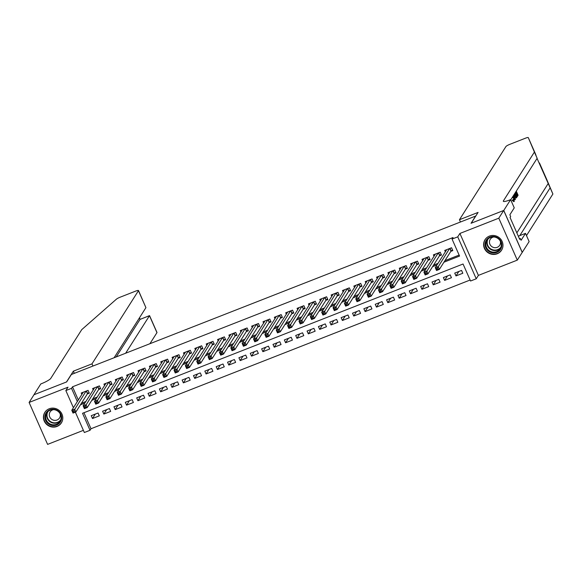 <?xml version="1.0" encoding="UTF-8"?>
<svg xmlns="http://www.w3.org/2000/svg" width="582" height="582" viewBox="0 0 582 582"><rect width="100%" height="100%" fill="white"/><g stroke="black" fill="none" stroke-linecap="round" stroke-linejoin="round"><path stroke-width="0.87" d="M57.014 426.461A9.799 9.377 -147.6 0 0 61.386 422.874A9.799 9.377 -147.6 0 0 60.397 411.649A9.799 9.377 -147.6 0 0 49.215 408.775A9.799 9.377 -147.6 0 0 44.843 412.362A9.799 9.377 -147.6 0 0 45.84 423.587A9.799 9.377 -147.6 0 0 57.014 426.461M497.188 253.788A9.799 9.377 -147.6 0 0 501.56 250.202A9.799 9.377 -147.6 0 0 500.571 238.976A9.799 9.377 -147.6 0 0 489.389 236.11A9.799 9.377 -147.6 0 0 485.017 239.697A9.799 9.377 -147.6 0 0 486.006 250.922A9.799 9.377 -147.6 0 0 497.188 253.788M83.946 412.733L91.003 428.745L90.028 430.287L84.346 432.513L75.376 412.18M475.807 215.987L71.368 374.502L66.661 381.916L34.003 394.727L29.1 402.446L47.6 444.386L83.386 430.345M475.756 215.871L471.049 223.277L503.706 210.473L522.207 252.413L517.303 260.125L498.803 218.185L459.904 233.447L457.743 236.845L476.243 278.785L470.562 281.011L463.061 264.01L82.528 413.285L90.028 430.287M459.904 233.447L478.397 275.388L517.303 260.125M478.397 275.388L476.243 278.785M91.003 428.745L470.125 280.022M503.706 210.473L498.803 218.185M87.322 393.956L89.308 393.177L88.064 390.347L81.247 393.017L81.858 394.407M98.685 389.503L100.671 388.725L99.42 385.888L92.603 388.565L93.215 389.947M110.042 385.044L112.028 384.266L110.776 381.428L103.967 384.105L104.578 385.495M121.398 380.592L123.391 379.813L122.14 376.976L115.323 379.646L115.934 381.035M132.761 376.132L134.748 375.354L133.496 372.516L126.68 375.194L127.291 376.583M144.118 371.68L146.104 370.901L144.86 368.064L138.043 370.734L138.654 372.124M155.481 367.22L157.467 366.442L156.216 363.605L149.399 366.282L150.011 367.671M166.838 362.768L168.824 361.982L167.572 359.152L160.763 361.822L161.374 363.212M178.194 358.308L180.187 357.53L178.936 354.693L172.119 357.37L172.73 358.759M189.557 353.856L191.543 353.07L190.292 350.24L183.476 352.91L184.087 354.3M200.914 349.396L202.9 348.618L201.656 345.781L194.839 348.458L195.45 349.847M212.277 344.944L214.263 344.158L213.012 341.328L206.195 343.998L206.806 345.388M223.633 340.485L225.62 339.706L224.368 336.869L217.559 339.546L218.17 340.936M234.99 336.032L236.983 335.247L235.732 332.417L228.915 335.087L229.526 336.476M246.353 331.573L248.339 330.794L247.088 327.957L240.271 330.634L240.89 332.024M257.71 327.12L259.703 326.335L258.452 323.505L251.635 326.175L252.246 327.564M269.073 322.661L271.059 321.882L269.808 319.045L262.991 321.722L263.602 323.112M280.429 318.209L282.416 317.423L281.171 314.593L274.355 317.263L274.966 318.652M291.786 313.749L293.779 312.971L292.528 310.133L285.711 312.81L286.322 314.2M303.149 309.297L305.135 308.511L303.884 305.681L297.075 308.351L297.686 309.74M314.506 304.837L316.499 304.059L315.248 301.221L308.431 303.899L309.042 305.281M325.869 300.385L327.855 299.599L326.604 296.769L319.787 299.439L320.398 300.829M337.225 295.925L339.211 295.147L337.967 292.31L331.151 294.987L331.762 296.369M348.589 291.473L350.575 290.687L349.324 287.857L342.507 290.527L343.118 291.917M359.945 287.013L361.931 286.235L360.68 283.398L353.871 286.075L354.482 287.457M371.301 282.561L373.295 281.775L372.043 278.945L365.227 281.615L365.838 283.005M382.665 278.101L384.651 277.323L383.4 274.486L376.583 277.163L377.194 278.545M394.021 273.649L396.007 272.863L394.763 270.033L387.947 272.703L388.558 274.093M405.385 269.19L407.371 268.411L406.12 265.574L399.303 268.251L399.914 269.633M416.741 264.73L418.727 263.952L417.476 261.122L410.666 263.792L411.278 265.181M428.097 260.278L430.091 259.499L428.839 256.662L422.023 259.339L422.634 260.721M439.461 255.818L441.447 255.04L440.196 252.21L433.379 254.88L433.997 256.269M458.805 271.503L455.99 275.926L462.806 273.256L461.555 270.419L454.738 273.096L455.99 275.926M447.442 275.955L444.633 280.386L451.443 277.709L450.199 274.879L443.382 277.549L444.633 280.386M436.085 280.415L433.27 284.845L440.087 282.168L438.835 279.331L432.019 282.008L433.27 284.845M424.722 284.867L421.914 289.298L428.73 286.628L427.479 283.79L420.662 286.46L421.914 289.298M413.366 289.327L410.55 293.757L417.367 291.08L416.115 288.243L409.306 290.92L410.55 293.757M402.009 293.779L399.194 298.21L406.01 295.54L404.759 292.702L397.942 295.38L399.194 298.21M390.646 298.239L387.838 302.669L394.647 299.992L393.403 297.162L386.586 299.832L387.838 302.669M379.289 302.698L376.474 307.121L383.291 304.451L382.039 301.614L375.223 304.291L376.474 307.121M367.926 307.151L365.118 311.581L371.934 308.904L370.683 306.074L363.866 308.744L365.118 311.581M356.57 311.61L353.754 316.033L360.571 313.363L359.32 310.526L352.51 313.203L353.754 316.033M345.206 316.062L342.398 320.493L349.215 317.816L347.963 314.986L341.147 317.656L342.398 320.493M333.85 320.522L331.042 324.945L337.851 322.275L336.607 319.438L329.79 322.115L331.042 324.945M322.493 324.974L319.678 329.405L326.495 326.728L325.243 323.898L318.427 326.567L319.678 329.405M311.13 329.434L308.322 333.857L315.138 331.187L313.887 328.35L307.07 331.027L308.322 333.857M299.774 333.886L296.958 338.317L303.775 335.639L302.524 332.809L295.714 335.479L296.958 338.317M288.41 338.346L285.602 342.769L292.419 340.099L291.167 337.262L284.351 339.939L285.602 342.769M277.054 342.798L274.238 347.228L281.055 344.551L279.811 341.721L272.994 344.391L274.238 347.228M265.698 347.258L262.882 351.681L269.699 349.011L268.447 346.174L261.631 348.851L262.882 351.681M254.334 351.71L251.526 356.14L258.343 353.463L257.091 350.633L250.275 353.303L251.526 356.14M242.978 356.169L240.162 360.593L246.979 357.923L245.728 355.085L238.911 357.763L240.162 360.593M231.614 360.622L228.806 365.052L235.623 362.375L234.371 359.545L227.555 362.215L228.806 365.052M220.258 365.081L217.442 369.505L224.259 366.835L223.008 363.997L216.198 366.675L217.442 369.505M208.902 369.534L206.086 373.964L212.903 371.287L211.652 368.457L204.835 371.127L206.086 373.964M197.538 373.993L194.73 378.416L201.539 375.746L200.295 372.909L193.479 375.586L194.73 378.416M186.182 378.446L183.366 382.876L190.183 380.199L188.932 377.369L182.115 380.039L183.366 382.876M174.818 382.905L172.01 387.328L178.827 384.658L177.575 381.821L170.759 384.498L172.01 387.328M163.462 387.357L160.647 391.788L167.463 389.111L166.212 386.281L159.403 388.951L160.647 391.788M152.098 391.817L149.29 396.24L156.107 393.57L154.856 390.733L148.039 393.41L149.29 396.24M140.742 396.269L137.934 400.7L144.743 398.023L143.499 395.193L136.683 397.862L137.934 400.7M129.386 400.729L126.57 405.152L133.387 402.482L132.136 399.645L125.319 402.322L126.57 405.152M118.022 405.181L115.214 409.612L122.031 406.934L120.78 404.104L113.963 406.774L115.214 409.612M106.666 409.641L103.851 414.064L110.667 411.394L109.416 408.557L102.607 411.234L103.851 414.064M98.06 413.016L91.243 415.686L92.494 418.523L99.311 415.846L98.06 413.016M443.935 262.206L459.562 256.073L452.061 239.071L453.043 237.529L72.51 386.804L78.315 399.972M81.415 403.253L85.874 401.507M92.778 398.801L97.238 397.048M104.134 394.341L108.594 392.595M115.498 389.889L119.95 388.136M126.854 385.429L131.314 383.683M138.21 380.977L142.67 379.224M149.574 376.518L154.034 374.772M160.93 372.065L165.39 370.312M172.294 367.606L176.746 365.86M183.65 363.153L188.11 361.4M195.006 358.694L199.466 356.948M206.37 354.242L210.83 352.488M217.726 349.782L222.186 348.036M229.09 345.33L233.542 343.576M240.446 340.87L244.906 339.124M251.81 336.418L256.262 334.665M263.166 331.958L267.625 330.212M274.522 327.506L278.982 325.753M285.886 323.046L290.345 321.3M297.242 318.594L301.702 316.841M308.606 314.135L313.058 312.389M319.962 309.682L324.421 307.929M331.318 305.223L335.778 303.477M342.682 300.763L347.141 299.017M354.038 296.311L358.497 294.565M365.401 291.851L369.854 290.105M376.758 287.399L381.217 285.653M388.114 282.939L392.574 281.193M399.478 278.487L403.937 276.741M410.834 274.027L415.293 272.281M422.197 269.575L426.65 267.829M433.554 265.116L438.013 263.37M444.917 260.663L459.125 255.091M450.817 251.366L452.803 250.587L451.559 247.75L444.743 250.427L445.354 251.81M73.405 407.713L65.846 390.573L68.007 387.183L29.1 402.446M65.846 390.573L71.528 388.347L77.341 401.522M72.51 386.804L71.528 388.347M452.061 239.071L457.743 236.845M80.44 404.796L84.892 403.05M91.796 400.343L96.256 398.59M103.152 395.884L107.612 394.138M114.516 391.431L118.975 389.678M125.872 386.972L130.332 385.226M137.236 382.519L141.688 380.766M148.592 378.06L153.051 376.314M159.948 373.608L164.408 371.854M171.312 369.148L175.771 367.402M182.668 364.696L187.128 362.942M194.032 360.236L198.484 358.49M205.388 355.784L209.847 354.031M216.751 351.324L221.204 349.578M228.108 346.872L232.567 345.119M239.464 342.412L243.923 340.666M250.827 337.96L255.287 336.207M262.184 333.501L266.643 331.755M273.547 329.048L278 327.295M284.904 324.589L289.363 322.843M296.26 320.136L300.719 318.383M307.623 315.677L312.083 313.931M318.98 311.225L323.439 309.471M330.343 306.765L334.796 305.019M341.699 302.313L346.159 300.559M353.056 297.853L357.515 296.107M364.419 293.401L368.879 291.647M375.776 288.941L380.235 287.195M387.139 284.489L391.591 282.736M398.495 280.029L402.955 278.283M409.859 275.577L414.311 273.824M421.215 271.117L425.675 269.371M432.572 266.665L437.031 264.912M95.303 414.093L92.494 418.523M452.52 249.933L450.977 251.118L439.366 269.393L436.529 270.506L435.278 267.676L446.729 249.649M436.253 268.593L435.278 267.676L438.115 266.556L439.366 269.393L437.89 269.277L437.388 268.142L436.253 268.593L436.747 269.721L437.89 269.277M449.566 248.529L437.388 268.142M436.529 270.506L436.747 269.721M486.69 239.58A8.483 8.112 32.4 0 1 498.396 238.271A8.483 8.112 32.4 0 1 500.2 249.823A8.483 8.112 32.4 0 1 488.494 251.133A8.483 8.112 32.4 0 1 486.69 239.58M499.8 249.292A7.85 7.515 -147.6 0 0 497.85 238.394A7.85 7.515 -147.6 0 0 486.916 240.337A7.85 7.515 -147.6 0 0 489.229 250.704A7.85 7.515 -147.6 0 0 499.8 249.292M493.805 236.954A5.594 5.347 -147.6 0 0 491.906 246.673A5.594 5.347 -147.6 0 0 500.302 241.086M486.326 238.082A9.741 9.319 -147.6 0 0 485.686 238.824A9.741 9.319 -147.6 0 0 485.228 239.478A9.741 9.319 -147.6 0 0 488.102 252.333A9.741 9.319 -147.6 0 0 501.204 250.587A9.741 9.319 -147.6 0 0 501.662 249.925A9.741 9.319 -147.6 0 0 502.462 248.332M46.516 412.252A8.483 8.112 32.4 0 1 58.229 410.943A8.483 8.112 32.4 0 1 60.026 422.496A8.483 8.112 32.4 0 1 48.321 423.805A8.483 8.112 32.4 0 1 46.516 412.252M59.626 421.965A7.85 7.515 -147.6 0 0 57.683 411.067A7.85 7.515 -147.6 0 0 46.742 413.009A7.85 7.515 -147.6 0 0 49.063 423.369A7.85 7.515 -147.6 0 0 59.626 421.965M53.631 409.626A5.594 5.347 -147.6 0 0 51.733 419.346A5.594 5.347 -147.6 0 0 60.135 413.758M46.153 410.747A9.741 9.319 -147.6 0 0 45.512 411.489A9.741 9.319 -147.6 0 0 45.054 412.151A9.741 9.319 -147.6 0 0 47.928 425.006A9.741 9.319 -147.6 0 0 61.03 423.252A9.741 9.319 -147.6 0 0 61.496 422.59A9.741 9.319 -147.6 0 0 62.296 421.004M516.067 193.566A16.369 15.656 -147.6 0 0 516.911 194.985L516.46 195.698M515.194 192.831L517.012 196.949L516.358 197.815L515.339 197.844L516.096 197.785M512.982 196.316L514.306 201.357L513.055 199.626L512.153 200.419L513.819 201.547M536.131 155.889L535.6 154.208C533.476 149.45 533.359 149.334 535.265 153.844L537.142 158.282L510.727 199.866M535.6 154.208L528.281 137.614A3.768 0.626 -23.8 0 0 528.281 137.614L535.6 154.201C533.476 149.45 533.359 149.334 535.265 153.844M546.782 179.554L539.463 162.967L546.782 179.562A3.768 0.626 156.2 0 1 546.782 179.562L552.9 194.017L537.062 158.406M514.022 198.84L514.83 199.779L515.339 199.582L513.244 195.901M459.453 219.72L505.925 146.555A3.768 0.626 -23.8 0 1 509.919 144.292L525.422 138.21A3.768 0.626 -23.8 0 1 528.281 137.614L534.4 152.077L503.423 200.848A8.795 1.47 -23.8 0 0 503.328 201.277A8.795 1.47 -23.8 0 0 509.999 199.888L510.625 199.641L503.765 210.444L471.216 223.212L478.084 212.408L459.453 219.72L460.413 221.888M510.625 199.641L514.248 207.861L509.861 214.773L510.661 216.591L510.072 217.515L519.719 239.391L520.308 238.467L521.108 240.279L525.502 233.367L529.125 241.581L522.207 252.413M522.265 252.384L503.765 210.444M537.142 158.282L534.4 152.077M552.9 194.017L526.484 235.601M519.806 235.601L550.165 187.811M525.502 233.367L518.307 236.19M520.308 238.467L519.457 238.802M513.055 199.626L513.971 200.557L513.171 197.334L512.262 197.691M513.171 197.334L512.815 196.571M512.982 200.092L512.153 200.419M514.306 201.357L513.688 201.663M513.993 194.715L515.339 199.582M514.619 197.262L513.906 195.188L513.506 195.821L514.364 197.363M515.972 197.596L514.241 194.337M516.612 197.582L515.827 198.025M514.401 194.075L516.263 196.803L515.026 193.093M514.561 195.108L514.175 195.261M514.488 194.279A16.369 15.656 -147.6 0 0 515.827 196.694L515.776 196.767M516.503 196.425L515.827 196.694M516.278 191.122L518.096 195.239L517.267 196.549L516.925 195.763L517.587 194.715L516.663 192.627L516.045 193.595L515.696 192.817L516.314 191.842L515.659 192.096M516.314 191.842L516.118 191.383M515.696 192.817L515.259 192.984M516.045 193.595L515.608 193.77M517.587 194.715L516.911 194.985M516.925 195.763L516.554 195.908M517.267 196.549L516.896 196.694M149.938 343.686L156.951 332.649L149.472 315.706L140.044 319.402L139.396 317.932M125.647 353.209L149.545 315.611L140.044 319.402L116.218 356.912M73.354 371.178L91.978 363.866L138.451 290.709A3.768 0.626 -23.8 0 0 138.494 290.527A3.768 0.626 -23.8 0 0 135.628 291.124L120.125 297.206A3.768 0.626 -23.8 0 0 116.371 299.206L81.735 329.645L50.758 378.416A8.795 1.47 156.2 0 1 41.431 383.698L40.805 383.945L33.945 394.749L66.486 381.981L73.354 371.178L74.307 373.353M91.978 363.866L92.938 366.042M114.116 357.734L145.922 307.652L138.451 290.709M149.545 315.611L156.987 332.468A3.768 0.626 156.2 0 1 156.951 332.649M138.494 290.527L145.922 307.652M140.131 319.322L139.469 317.816M441.163 254.392L439.614 255.578L428.01 273.846L425.173 274.966L423.922 272.129L435.372 254.101M424.889 273.045L423.922 272.129L426.759 271.016L428.01 273.846L426.526 273.736L426.024 272.602L424.889 273.045L425.391 274.18L426.526 273.736M438.21 252.988L426.024 272.602M425.173 274.966L425.391 274.18M429.8 258.845L428.257 260.03L416.647 278.305L413.809 279.418L412.558 276.588L424.009 258.561M413.533 277.505L412.558 276.588L415.403 275.468L416.647 278.305L415.17 278.189L414.668 277.054L413.533 277.505L414.035 278.632L415.17 278.189M426.853 257.44L414.668 277.054M413.809 279.418L414.035 278.632M418.443 263.304L416.901 264.49L405.29 282.765L402.453 283.878L401.202 281.041L412.653 263.013M402.177 281.957L401.202 281.041L404.039 279.927L405.29 282.765L403.806 282.648L403.311 281.513L402.177 281.957L402.671 283.092L403.806 282.648M415.49 261.9L403.311 281.513M402.453 283.878L402.671 283.092M407.08 267.756L405.538 268.942L393.934 287.217L391.089 288.33L389.838 285.5L401.289 267.473M390.813 286.417L389.838 285.5L392.683 284.38L393.934 287.217L392.45 287.101L391.948 285.966L390.813 286.417L391.315 287.552L392.45 287.101M404.134 266.352L391.948 285.966M391.089 288.33L391.315 287.552M395.724 272.216L394.181 273.402L382.57 291.677L379.733 292.79L378.482 289.952L389.933 271.925M379.457 290.869L378.482 289.952L381.319 288.839L382.57 291.677L381.094 291.56L380.592 290.425L379.457 290.869L379.951 292.004L381.094 291.56M392.77 270.812L380.592 290.425M379.733 292.79L379.951 292.004M384.367 276.668L382.818 277.854L371.214 296.129L368.37 297.242L367.126 294.412L378.576 276.385M368.093 295.329L367.126 294.412L369.963 293.299L371.214 296.129L369.73 296.012L369.228 294.878L368.093 295.329L368.595 296.464L369.73 296.012M381.414 275.264L369.228 294.878M368.37 297.242L368.595 296.464M373.004 281.128L371.462 282.314L359.851 300.588L357.013 301.702L355.762 298.864L367.213 280.837M356.737 299.781L355.762 298.864L358.607 297.751L359.851 300.588L358.374 300.472L357.872 299.337L356.737 299.781L357.239 300.916L358.374 300.472M370.057 279.724L357.872 299.337M357.013 301.702L357.239 300.916M361.648 285.58L360.105 286.766L348.494 305.041L345.657 306.154L344.406 303.324L355.857 285.296M345.373 304.24L344.406 303.324L347.243 302.211L348.494 305.041L347.01 304.924L346.516 303.789L345.373 304.24L345.875 305.375L347.01 304.924M358.694 284.183L346.516 303.789M345.657 306.154L345.875 305.375M350.284 290.04L348.742 291.226L337.138 309.5L334.294 310.613L333.042 307.776L344.493 289.749M334.017 308.693L333.042 307.776L335.887 306.663L337.138 309.5L335.654 309.384L335.152 308.249L334.017 308.693L334.519 309.828L335.654 309.384M347.338 288.636L335.152 308.249M334.294 310.613L334.519 309.828M338.928 294.492L337.385 295.678L325.775 313.953L322.937 315.066L321.686 312.236L333.137 294.208M322.661 313.152L321.686 312.236L324.523 311.123L325.775 313.953L324.29 313.836L323.796 312.701L322.661 313.152L323.156 314.287L324.29 313.836M335.974 293.095L323.796 312.701M322.937 315.066L323.156 314.287M327.564 298.952L326.022 300.137L314.418 318.412L311.574 319.525L310.33 316.688L321.781 298.661M311.297 317.605L310.33 316.688L313.167 315.575L314.418 318.412L312.934 318.296L312.432 317.161L311.297 317.605L311.799 318.74L312.934 318.296M324.618 297.548L312.432 317.161M311.574 319.525L311.799 318.74M316.208 303.404L314.666 304.59L303.055 322.865L300.217 323.978L298.966 321.148L310.417 303.12M299.941 322.064L298.966 321.148L301.811 320.035L303.055 322.865L301.578 322.748L301.076 321.62L299.941 322.064L300.443 323.199L301.578 322.748M313.262 302.007L301.076 321.62M300.217 323.978L300.443 323.199M304.852 307.863L303.302 309.049L291.698 327.324L288.861 328.437L287.61 325.6L299.061 307.572M288.577 326.517L287.61 325.6L290.447 324.487L291.698 327.324L290.214 327.208L289.72 326.073L288.577 326.517L289.079 327.651L290.214 327.208M301.898 306.459L289.72 326.073M288.861 328.437L289.079 327.651M293.488 312.316L291.946 313.502L280.342 331.776L277.498 332.889L276.246 330.059L287.697 312.032M277.221 330.976L276.246 330.059L279.091 328.946L280.342 331.776L278.858 331.66L278.356 330.532L277.221 330.976L277.723 332.111L278.858 331.66M290.542 310.919L278.356 330.532M277.498 332.889L277.723 332.111M282.132 316.775L280.589 317.961L268.979 336.236L266.141 337.349L264.89 334.512L276.341 316.484M265.865 335.428L264.89 334.512L267.727 333.399L268.979 336.236L267.494 336.12L267 334.985L265.865 335.428L266.36 336.563L267.494 336.12M279.178 315.371L267 334.985M266.141 337.349L266.36 336.563M270.768 321.228L269.226 322.413L257.622 340.688L254.778 341.801L253.534 338.971L264.985 320.944M254.501 339.888L253.534 338.971L256.371 337.858L257.622 340.688L256.138 340.572L255.636 339.444L254.501 339.888L255.003 341.023L256.138 340.572M267.822 319.831L255.636 339.444M254.778 341.801L255.003 341.023M259.412 325.687L257.87 326.873L246.259 345.148L243.422 346.261L242.17 343.424L253.621 325.396M243.145 344.34L242.17 343.424L245.007 342.311L246.259 345.148L244.782 345.031L244.28 343.897L243.145 344.34L243.64 345.475L244.782 345.031M256.458 324.283L244.28 343.897M243.422 346.261L243.64 345.475M248.056 330.139L246.506 331.325L234.902 349.6L232.065 350.713L230.814 347.883L242.265 329.856M231.782 348.8L230.814 347.883L233.651 346.77L234.902 349.6L233.418 349.484L232.916 348.356L231.782 348.8L232.283 349.935L233.418 349.484M245.102 328.743L232.916 348.356M232.065 350.713L232.283 349.935M236.692 334.599L235.15 335.785L223.539 354.06L220.702 355.173L219.45 352.336L230.901 334.308M220.425 353.252L219.45 352.336L222.295 351.222L223.539 354.06L222.062 353.943L221.56 352.808L220.425 353.252L220.927 354.387L222.062 353.943M233.746 333.195L221.56 352.808M220.702 355.173L220.927 354.387M225.336 339.051L223.794 340.237L212.183 358.512L209.345 359.625L208.094 356.795L219.545 338.768M209.069 357.712L208.094 356.795L210.931 355.682L212.183 358.512L210.699 358.396L210.204 357.268L209.069 357.712L209.564 358.847L210.699 358.396M222.382 337.655L210.204 357.268M209.345 359.625L209.564 358.847M213.972 343.511L212.43 344.697L200.826 362.972L197.982 364.085L196.738 361.247L208.181 343.22M197.705 362.164L196.738 361.247L199.575 360.134L200.826 362.972L199.342 362.855L198.84 361.72L197.705 362.164L198.207 363.299L199.342 362.855M211.026 342.107L198.84 361.72M197.982 364.085L198.207 363.299M202.616 347.963L201.074 349.149L189.463 367.424L186.626 368.537L185.374 365.707L196.825 347.68M186.349 366.624L185.374 365.707L188.212 364.594L189.463 367.424L187.986 367.307L187.484 366.18L186.349 366.624L186.844 367.759L187.986 367.307M199.662 346.566L187.484 366.18M186.626 368.537L186.844 367.759M191.26 352.423L189.71 353.609L178.107 371.883L175.262 372.997L174.018 370.159L185.469 352.132M174.986 371.076L174.018 370.159L176.855 369.046L178.107 371.883L176.622 371.767L176.12 370.632L174.986 371.076L175.488 372.211L176.622 371.767M188.306 351.019L176.12 370.632M175.262 372.997L175.488 372.211M179.896 356.875L178.354 358.061L166.743 376.336L163.906 377.449L162.654 374.619L174.105 356.591M163.629 375.536L162.654 374.619L165.499 373.506L166.743 376.336L165.266 376.219L164.764 375.092L163.629 375.536L164.131 376.67L165.266 376.219M176.95 355.478L164.764 375.092M163.906 377.449L164.131 376.67M168.54 361.335L166.998 362.521L155.387 380.795L152.549 381.908L151.298 379.071L162.749 361.044M152.266 379.988L151.298 379.071L154.135 377.958L155.387 380.795L153.903 380.679L153.408 379.544L152.266 379.988L152.768 381.123L153.903 380.679M165.586 359.931L153.408 379.544M152.549 381.908L152.768 381.123M157.176 365.787L155.634 366.973L144.03 385.248L141.186 386.361L139.935 383.531L151.385 365.503M140.909 384.447L139.935 383.531L142.779 382.418L144.03 385.248L142.546 385.131L142.044 384.004L140.909 384.447L141.411 385.582L142.546 385.131M154.23 364.39L142.044 384.004M141.186 386.361L141.411 385.582M145.82 370.247L144.278 371.432L132.667 389.707L129.83 390.82L128.578 387.983L140.029 369.956M129.553 388.9L128.578 387.983L131.416 386.87L132.667 389.707L131.19 389.591L130.688 388.456L129.553 388.9L130.048 390.035L131.19 389.591M142.866 368.843L130.688 388.456M129.83 390.82L130.048 390.035M134.457 374.699L132.914 375.885L121.311 394.159L118.466 395.273L117.222 392.443L128.673 374.415M118.19 393.359L117.222 392.443L120.059 391.33L121.311 394.159L119.827 394.043L119.325 392.915L118.19 393.359L118.692 394.494L119.827 394.043M131.51 373.302L119.325 392.915M118.466 395.273L118.692 394.494M123.1 379.158L121.558 380.344L109.947 398.619L107.11 399.732L105.859 396.895L117.309 378.867M106.833 397.812L105.859 396.895L108.703 395.782L109.947 398.619L108.47 398.503L107.968 397.368L106.833 397.812L107.335 398.946L108.47 398.503M120.154 377.754L107.968 397.368M107.11 399.732L107.335 398.946M111.744 383.611L110.194 384.797L98.591 403.071L95.754 404.184L94.502 401.354L105.953 383.327M95.47 402.271L94.502 401.354L97.34 400.241L98.591 403.071L97.107 402.955L96.612 401.827L95.47 402.271L95.972 403.406L97.107 402.955M108.79 382.214L96.612 401.827M95.754 404.184L95.972 403.406M100.38 388.07L98.838 389.256L87.235 407.531L84.39 408.644L83.139 405.807L94.59 387.779M84.114 406.723L83.139 405.807L85.983 404.694L87.235 407.531L85.75 407.415L85.248 406.28L84.114 406.723L84.616 407.858L85.75 407.415M97.434 386.666L85.248 406.28M84.39 408.644L84.616 407.858M89.024 392.523L87.482 393.708L75.871 411.983L73.034 413.096L71.782 410.266L83.233 392.239M72.757 411.183L71.782 410.266L74.62 409.153L75.871 411.983L74.387 411.867L73.892 410.739L72.757 411.183L73.252 412.318L74.387 411.867M86.071 391.126L73.892 410.739M73.034 413.096L73.252 412.318M449.981 248.368L451.13 250.973M449.799 248.441L450.977 251.118M488.16 238.86A7.595 7.268 -147.6 0 0 500.709 247.372A7.595 7.268 -147.6 0 0 500.978 247.001M500.629 247.917A7.85 7.515 32.4 0 1 487.476 239.566M47.986 411.532A7.595 7.268 -147.6 0 0 60.543 420.044A7.595 7.268 -147.6 0 0 60.804 419.673M60.455 420.59A7.85 7.515 32.4 0 1 47.309 412.238M548.288 183.374L516.845 232.873M503.706 201.496L503.423 200.848M438.624 252.828L439.774 255.425M438.435 252.901L439.614 255.578M427.268 257.28L428.41 259.885M427.079 257.353L428.257 260.03M415.904 261.74L417.054 264.337M415.715 261.813L416.901 264.49M404.548 266.192L405.698 268.797M404.359 266.265L405.538 268.942M393.185 270.652L394.334 273.249M393.003 270.725L394.181 273.402M381.828 275.104L382.978 277.709M381.639 275.177L382.818 277.854M370.472 279.564L371.614 282.161M370.283 279.636L371.462 282.314M359.109 284.016L360.258 286.62M358.919 284.089L360.105 286.766M347.752 288.476L348.894 291.073M347.563 288.548L348.742 291.226M336.389 292.928L337.538 295.532M336.2 293.001L337.385 295.678M325.032 297.387L326.182 299.985M324.843 297.46L326.022 300.137M313.669 301.84L314.818 304.444M313.487 301.913L314.666 304.59M302.313 306.299L303.462 308.897M302.123 306.372L303.302 309.049M290.956 310.752L292.099 313.356M290.767 310.824L291.946 313.502M279.593 315.211L280.742 317.808M279.404 315.284L280.589 317.961M268.237 319.663L269.386 322.268M268.047 319.736L269.226 322.413M256.873 324.123L258.022 326.72M256.691 324.196L257.87 326.873M245.517 328.575L246.666 331.18M245.328 328.648L246.506 331.325M234.16 333.035L235.303 335.632M233.971 333.108L235.15 335.785M222.797 337.487L223.946 340.092M222.608 337.56L223.794 340.237M211.441 341.947L212.59 344.544M211.251 342.02L212.43 344.697M200.077 346.399L201.227 349.004M199.895 346.472L201.074 349.149M188.721 350.859L189.87 353.456M188.532 350.931L189.71 353.609M177.365 355.311L178.507 357.915M177.175 355.384L178.354 358.061M166.001 359.771L167.15 362.368M165.812 359.843L166.998 362.521M154.645 364.223L155.787 366.827M154.456 364.296L155.634 366.973M143.281 368.682L144.431 371.28M143.092 368.755L144.278 371.432M131.925 373.135L133.074 375.739M131.736 373.208L132.914 375.885M120.561 377.594L121.711 380.192M120.379 377.667L121.558 380.344M109.205 382.047L110.354 384.651M109.016 382.119L110.194 384.797M97.849 386.506L98.991 389.111M97.66 386.579L98.838 389.256M86.485 390.959L87.635 393.563M86.296 391.031L87.482 393.708M485.228 239.478L485.635 238.831M501.662 249.925L502.077 249.278M45.054 412.151L45.461 411.503M61.496 422.59L61.903 421.943M515.87 198.011L516.401 197.8"/></g></svg>
